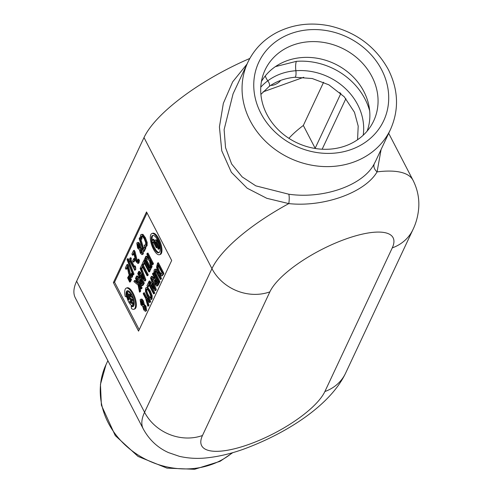 <?xml version="1.0" encoding="UTF-8"?>
<svg xmlns="http://www.w3.org/2000/svg" width="494" height="494" viewBox="0 0 494 494"><rect width="100%" height="100%" fill="white"/><g stroke="black" fill="none" stroke-linecap="round" stroke-linejoin="round"><path stroke-width="0.74" d="M280.481 80.479A5.675 1.822 -27.4 0 1 274.318 84.801A5.675 1.822 -27.4 0 1 270.885 85.258M375.767 160.84L374.433 163.452A8.447 6.484 -150.6 0 0 377.076 171.887L381.102 149.472M247.006 64.103L232.686 81.825L223.344 103.332L219.422 126.902L221.775 150.843L231.365 172.301L247.179 188.214L266.828 198.316L288.799 203.602A8.447 1.97 95.7 0 0 288.792 194.216L255.836 185.868L242.146 176.895L231.63 163.971L225.542 147.632L224.115 129.601L233.075 93.811M374.433 163.452C363.85 184.997 324.07 199.298 288.792 194.216M76.632 281.209L144.569 412.274A114.009 36.55 152.6 0 0 143.217 428.86L75.279 297.796A114.009 36.55 -27.4 0 1 76.632 281.209L144.007 137.573L211.951 268.637A114.009 36.55 152.6 0 1 288.799 203.602C323.873 207.363 365.103 192.543 377.076 171.887A114.009 36.55 152.6 0 1 413.033 180.291L388.685 133.312M144.007 137.573A114.009 36.55 -27.4 0 1 249.828 58.453M381.646 69.784A68.962 60.262 -154.9 0 1 351.296 149.484A68.962 60.262 -154.9 0 1 260.82 113.188A68.962 60.262 -154.9 0 1 291.17 33.493A68.962 60.262 -154.9 0 1 381.646 69.784M369.648 110.792A64.998 56.798 25.1 0 0 296.412 61.342L275.405 66.622M296.412 61.342A8.466 2.235 -94.3 0 0 295.875 70.722A5.397 1.426 85.7 0 1 294.967 77.249L312.288 78.546L328.893 84.838L344.207 96.744L354.482 112.311L358.199 126.094L357.563 139.74M294.967 77.255C284.933 78.219 276.294 81.306 269.057 86.53A5.397 2.371 -126.4 0 0 269.069 86.524A5.397 2.371 -126.4 0 0 267.797 80.806A8.466 3.717 53.6 0 1 265.297 75.915M322.156 149.213L345.886 98.633M303.742 77.268L263.055 91.884M314.931 148.428A62.182 19.939 -27.4 0 1 315.153 148.262L340.613 93.99A96.935 31.079 152.6 0 0 340.872 93.434M266.84 114.318A59.978 52.407 25.1 0 0 319.235 148.997A59.978 52.407 25.1 0 0 371.791 124.513A59.978 52.407 25.1 0 0 341.638 47.992A59.978 52.407 25.1 0 0 263.518 73.717A59.978 52.407 25.1 0 0 266.84 114.318M367.128 131.12A58.558 51.172 25.1 0 0 334.308 63.621A58.558 51.172 25.1 0 0 261.419 81.529M126.958 295.227A8.447 3.088 -109.8 0 0 127.211 296.684L126.427 296.968A8.447 3.088 70.2 0 1 127.273 290.738A8.447 3.088 70.2 0 1 133.034 297.641A8.447 3.088 70.2 0 1 132.985 306.632A8.447 3.088 70.2 0 1 131.157 306.101L131.503 308.571A11.263 4.119 -109.8 0 0 133.936 309.281A11.263 4.119 -109.8 0 0 133.998 297.295A11.263 4.119 -109.8 0 0 126.322 288.088A11.263 4.119 -109.8 0 0 125.192 296.394L126.427 296.968M133.349 306.416A8.447 3.088 -109.8 0 1 131.947 305.817L131.157 306.101M127.693 290.67A8.447 3.088 -109.8 0 0 126.853 293.127M126.322 288.088L127.106 287.804A11.263 4.119 70.2 0 1 134.788 297.011A11.263 4.119 70.2 0 1 134.726 308.997L133.936 309.281M132.009 299.66L131.571 300.587L133.454 304.224A7.212 2.637 -109.8 0 0 132.614 297.814L130.41 296.579L129.039 293.924A5.101 1.865 70.2 0 1 130.57 295.406L130.749 294.047A7.212 2.637 -109.8 0 0 127.687 291.898A7.212 2.637 -109.8 0 0 127.236 292.22L130.342 298.222L132.262 299.296A5.101 1.865 70.2 0 1 132.522 300.655L132.009 299.66L132.324 299.543M127.687 291.898L128.477 291.614A7.212 2.637 70.2 0 1 129.755 291.874M131.25 293.868L130.749 294.047M131.478 294.245L131.361 295.122L130.57 295.406M130.712 295.356L131.2 296.295L130.41 296.579M131.2 296.295L132.886 297.24M133.04 297.666L132.614 297.814M134.189 303.958L133.454 304.224M131.219 303.446A5.101 1.865 70.2 0 1 129.558 301.772L129.934 300.969L131.219 303.446M130.225 301.531L129.558 301.772M133.473 304.218L133.806 304.866A7.212 2.637 70.2 0 1 133.355 305.193L132.565 305.477A7.212 2.637 -109.8 0 0 133.022 305.15L126.797 293.146A7.212 2.637 -109.8 0 0 126.649 294.628L129.014 299.191L128.638 299.994A5.101 1.865 70.2 0 1 127.89 297.647L126.964 297.221A7.212 2.637 -109.8 0 0 132.565 305.477M133.806 304.866L133.022 305.15M127.872 296.987L126.964 297.221M127.569 292.868L126.797 293.146M130.373 298.234L131.583 300.568M139.209 329.702L114.571 282.167L147.039 212.951M151.924 233.508L152.714 233.23A11.263 4.119 70.2 0 1 160.389 242.431A11.263 4.119 70.2 0 1 160.328 254.422L159.537 254.706A11.263 4.119 -109.8 0 0 159.605 242.715A11.263 4.119 -109.8 0 0 151.924 233.508A11.263 4.119 -109.8 0 0 153.406 249.062A11.263 4.119 -109.8 0 0 159.537 254.706M130.607 280.592L130.459 281.815L129.669 282.099L130.052 281.284L127.835 277.319L127.606 277.813L129.669 282.099M128.496 265.84L127.705 266.124L126.927 264.617L127.718 264.333L128.496 265.84L130.638 274.615L131.453 275.671M132.812 274.695L132.157 274.93L131.373 273.417L132.164 273.133L132.361 273.515M132.948 274.645L132.151 277.214L131.361 277.498L132.157 274.93M127.409 267.581L126.748 268.989L125.958 269.273L127.236 266.544L128.57 273.318L129.533 275.726L131.361 277.498M131.398 258.77L130.607 259.054L130.046 257.967L130.836 257.683L131.398 258.77L130.922 259.776L134.263 266.217M134.294 266.161L135.084 265.877L135.584 266.846L135.813 269.471L134.757 270.329L134.794 267.131L134.294 266.161L133.818 267.168L130.138 260.06L130.607 259.054M130.144 261.437L129.335 261.758L129.798 260.776L134.757 270.329M135.078 251.817L134.288 252.101L133.504 250.594L134.294 250.31L135.078 251.817L137.215 260.585L138.036 261.647M137.95 259.393L138.74 259.109L139.524 260.622L138.728 263.191L137.937 263.475L138.734 260.906L137.95 259.393L137.789 261.678L137.246 261.931L136.424 260.869L134.288 252.101M133.985 253.558L133.324 254.966L132.54 255.25L133.818 252.52L135.146 259.294L136.109 261.703L137.937 263.475M140.481 238.083L143.705 248.556M145.464 246.827L145.958 247.778L144.304 251.304L143.513 251.588L145.168 248.062L144.52 246.815L143.18 249.68L139.518 237.787L139.141 238.577L143.513 251.588M136.338 277.381L135.467 278.307L137.875 283.562L134.368 280.66L135.152 280.376L137.585 282.389M136.875 277.807L142.099 287.891L141.753 288.626L140.969 288.91L141.315 288.175L135.813 277.566M139.839 286.73L140.685 290.904L140.265 291.806L139.475 292.09L139.901 291.188L138.444 284.038L140.969 288.91M138.536 272.651L137.69 273.565L139.876 277.789L139.481 278.635L136.474 276.171L137.258 275.887L139.796 277.961M139.722 274.269L144.322 283.155L142.698 285.439M144.767 260.813L149.132 269.23M149.707 270.335L150.034 270.978L149.688 271.719L148.898 272.003L149.244 271.262L143.748 260.653L142.241 263.87L142.89 265.13L144.05 262.647L148.898 272.003M144.396 263.314L143.68 264.846L142.89 265.13M151.213 262.481L152.066 266.655L151.275 266.939L149.818 259.788L152.343 264.661L153.134 264.376L153.48 263.642L147.978 253.033L147.193 253.317L146.848 254.058L149.25 259.313L145.742 256.411L146.533 256.127L148.96 258.134M152.066 266.655L151.639 267.557L150.855 267.841L151.275 266.939M143.544 292.991L144.334 292.707L146.687 297.252L150.707 301.439L150.324 302.254L149.534 302.538L149.923 301.723L145.897 297.536L143.544 292.991L143.198 293.726L145.631 298.419L147.817 306.212L148.181 305.428L146.446 299.302L149.534 302.538M147.681 300.599L148.972 305.144L148.601 305.928L147.817 306.212M146.131 287.607L147.934 287.594L150.361 291.015L152.171 295.776L152.078 298.994L150.713 299.895L151.288 299.278L151.38 296.06L149.571 291.299L147.144 287.879L146.131 287.607L145.557 288.224L145.464 291.46L147.268 296.209L149.701 299.636L150.713 299.895M159.605 274.8L161.495 278.443L160.704 278.727L157.277 272.114L155.351 269.409L154.696 269.292L156.141 269.125L157.351 270.551M161.495 278.443L161.149 279.184L160.359 279.468L160.704 278.727M160.359 279.468L155.709 270.947L154.776 271.107L155.561 270.823L155.53 272.731L159.957 281.728L159.611 282.463L158.821 282.747L159.167 282.012L154.739 273.015L155.122 270.718M163.891 273.336L163.1 273.62L157.605 263.012L158.395 262.728L163.891 273.336L163.298 274.602L161.927 275.745M152.263 278.653L156.295 289.533L155.869 290.441L155.079 290.725L155.505 289.817L150.997 277.647L154.128 280.135L155.202 284.396L156.703 286.088L157.808 285.791M154.585 278.332L152.047 276.251L151.263 276.535L150.534 278.085L151.837 281.555L150.843 283.673L149.071 281.209L149.855 280.925L151.232 282.84M156.703 286.088L158.327 283.803L152.825 273.201L153.615 272.916L159.111 283.519L157.493 285.804M150.139 283.957L154.746 292.837L154.4 293.578L153.609 293.862L153.955 293.121L148.453 282.519L146.946 285.73L147.595 286.989L148.762 284.507L153.609 293.862M149.108 285.174L148.385 286.705L147.595 286.989M140.599 299.265L142.006 299.08L143.402 300.858L144.396 304.576L145.996 306.119L146.656 310.584L145.403 311.381L145.866 310.868L145.205 306.404L143.587 304.817L142.612 301.142L141.216 299.358L140.599 299.265L140.117 299.784L140.926 304.786L142.76 306.447L143.686 309.837L145.403 311.381M146.205 259.097L145.415 259.381L146.539 258.393L146.205 259.097L150.324 267.044M151.343 267.662L150.466 270.064L149.676 270.348L150.682 268.199L150.12 267.112L149.793 267.822L145.415 259.381M141.747 268.693L145.878 279.845L145.452 280.753L144.662 281.037L145.088 280.129L140.512 267.773L141.111 268.927L142.272 266.445L147.119 275.794L147.465 275.059L141.969 264.451L140.117 268.396L141.42 271.867L140.426 273.985L138.647 271.527L138.283 272.305L144.662 281.037M138.647 271.527L139.438 271.243L140.815 273.151M143.198 265.019L148.256 274.775L147.91 275.516L147.119 275.794M142.618 267.112L141.895 268.643L141.111 268.927M141.21 234.415L142.964 234.366L145.409 237.762L147.181 242.492L147.089 245.759L145.699 246.747L146.304 246.043L146.391 242.776L144.619 238.046L142.173 234.65L141.21 234.415L140.611 235.045L140.277 237.682L141.148 239.368L141.012 237.873L141.605 235.897M142.056 235.941L141.241 236.274L142.358 236.12L144.26 238.812L145.693 242.517L145.681 244.833L144.933 245.364L144.18 245.104L145.718 245.08M142.031 235.99L141.963 239.028L141.148 239.368M141.043 247.852L140.253 248.13L139.277 244.462L137.882 242.678L137.264 242.579L138.672 242.393L140.068 244.178L141.043 247.852L142.346 248.877M143.346 251.261L143.322 253.897L142.068 254.694L142.531 254.182L141.871 249.717L140.253 248.13M133.658 258.689L134.442 258.405L135.115 259.696L134.127 261.795L133.337 262.079L134.325 259.98L133.658 258.689L132.67 260.789L133.337 262.079M129.28 261.647L134.047 274.164L133.257 274.448L127.335 258.899L128.125 258.615L128.848 260.517M134.047 274.164L132.96 275.084L133.257 274.448M128.496 275.918L129.28 275.633L131.497 279.598L131.114 280.413L130.323 280.697L130.706 279.882L128.496 275.918L128.261 276.405L130.323 280.697M157.277 247.204L156.332 247.827L156.765 246.907L152.893 239.442L151.948 241.467L152.72 242.962L153.239 241.862L156.332 247.827M153.585 242.529L152.72 242.962M154.844 241.399L153.683 239.158L152.893 239.442M153.832 248.149A9.176 3.353 70.2 0 1 152.627 235.471A9.176 3.353 70.2 0 1 158.889 242.974A9.176 3.353 70.2 0 1 158.833 252.743A9.176 3.353 70.2 0 1 153.832 248.149M152.739 242.955A9.176 3.353 -109.8 0 0 154.622 247.864A9.176 3.353 -109.8 0 0 159.204 252.539M153.047 235.397A9.176 3.353 -109.8 0 0 152.276 240.769M159.976 247.161L159.074 247.679L159.506 246.759L156.783 241.504A2.828 1.031 -109.8 0 0 155.246 240.09A2.828 1.031 -109.8 0 0 155.616 243.993L158.339 249.248L158.772 248.328L155.814 242.616L155.715 241.603L156.116 241.974L159.074 247.679M159.327 247.593L159.562 248.044L158.772 248.328M159.562 248.044L159.13 248.964L158.339 249.248M155.246 240.09L156.03 239.806A2.828 1.031 70.2 0 1 157.574 241.22L159.506 244.95M159.883 246.623L159.506 246.759M131.497 279.598L130.706 279.882M127.335 258.899L127.038 259.529L132.96 275.084M135.115 259.696L134.325 259.98M140.018 249.668L140.555 249.612L141.605 250.625L141.994 253.132L140.685 252.409L139.925 249.698M140.636 249.445L142.056 252.953M137.9 243.956L137.332 244.16L138.981 245.314L139.858 248.216L139.135 248.371L137.882 247.198L137.567 243.913M138.116 243.882L138.672 246.914L139.919 248.087M139.851 248.112L139.135 248.371M141.068 247.889L140.277 248.173M137.264 242.579L136.789 243.097L137.598 248.105L139.432 249.766L140.352 253.156L142.068 254.694M145.032 246.864L145.699 246.747L145.032 246.864L144.18 245.104M141.797 237.589L141.012 237.873M141.963 239.028L141.173 239.312M142.235 274.053L141.142 274.985L141.945 273.275L144.131 279.122L141.142 274.985M141.932 274.701L143.069 276.276M145.878 279.845L145.088 280.129M142.451 264.278L141.969 264.451M148.256 274.775L147.465 275.059M145.452 257.498L144.18 259.739L144.736 260.826L145.069 260.116L149.447 268.557L149.114 269.267L149.676 270.348M145.749 258.677L145.187 257.59M150.67 266.914L150.12 267.112M151.473 267.915L150.682 268.199M145.329 260.616L144.736 260.826M143.353 306.354L143.884 306.299L144.94 307.311L145.322 309.818L144.02 309.096L143.26 306.379M143.964 306.132L145.39 309.639M141.235 300.642L140.66 300.846L142.315 302.001L143.192 304.903L142.463 305.057L141.216 303.884L140.901 300.593M141.451 300.562L142.006 303.6L143.254 304.773M143.18 304.798L142.463 305.057M144.378 304.532L143.587 304.817M144.396 304.576L143.612 304.86M148.953 282.333L148.453 282.519M154.746 292.837L153.955 293.121M152.658 283.735L151.559 284.674L152.362 282.957L154.554 288.805L151.559 284.674M152.35 284.39L153.486 285.964M156.295 289.533L155.505 289.817M149.071 281.209L148.7 281.988L155.079 290.725M152.825 273.201L152.479 273.935L154.665 278.159L154.27 278.999L151.263 276.535M155.505 283.519L154.789 281.537L155.277 279.332L157.345 283.321L156.4 284.575L155.505 283.519L156.295 283.235L157.191 284.291M155.764 279.697L155.579 281.253L154.789 281.537M155.579 281.253L156.295 283.235M159.111 283.519L158.327 283.803M158.667 271.935L157.271 267.773L157.895 264.969L162.125 273.139L160.84 274.528L158.667 271.935L159.457 271.651L161.631 274.244M158.42 265.247L158.061 267.489L157.271 267.773M158.061 267.489L159.457 271.651M157.605 263.012L156.524 267.106L158.296 272.682L161.143 276.029L162.384 275.72M161.143 276.029L162.507 274.88L163.1 273.62M159.957 281.728L159.167 282.012M154.696 269.292L154.153 269.903L153.961 272.367L158.821 282.747M146.187 289.453C146.712 288.422 147.718 289.293 149.213 292.071L150.658 295.733L150.651 298.061L149.503 298.191L147.632 295.443C146.187 292.565 145.705 290.571 146.187 289.453L146.551 289.058M147.002 289.113L146.977 289.169C146.496 290.287 146.977 292.281 148.416 295.159L150.621 298.129M150.651 298.061L150.281 298.462M152.171 295.776L151.38 296.06M146.687 297.252L145.897 297.536M150.707 301.439L149.923 301.723M148.972 305.144L148.181 305.428M153.48 263.642L152.689 263.926L147.193 253.317M152.343 264.661L152.689 263.926M145.742 256.411L145.292 257.368L149.478 260.801L150.855 267.841M144.507 260.381L143.748 260.653M150.034 270.978L149.244 271.262M140.716 283.148L140 281.166L140.487 278.968L142.556 282.951L141.611 284.211L140.716 283.148L141.506 282.864L142.402 283.927M140.975 279.332L140.79 280.882L140 281.166M140.79 280.882L141.506 282.864M144.322 283.155L143.538 283.439L138.036 272.83M136.474 276.171L136.023 277.128L139.339 279.765L140.413 284.031L141.914 285.723L143.538 283.439M141.914 285.723L143.019 285.427M142.099 287.891L141.315 288.175M140.685 290.904L139.901 291.188M134.368 280.66L133.917 281.617L138.098 285.05L139.475 292.09M140.277 237.509L139.518 237.787M144.933 246.667L144.52 246.815M145.958 247.778L145.168 248.062M137.789 261.678L137.246 261.931L137.752 261.746M139.524 260.622L138.734 260.906M133.504 250.594L131.898 254.015L132.54 255.25M130.922 259.776L130.138 260.06M135.584 266.846L134.794 267.131M135.813 269.471L135.023 269.755M130.046 257.967L128.78 260.678L129.335 261.758M131.373 273.417L131.206 275.701L130.669 275.955L129.848 274.892L127.705 266.124M131.206 275.701L130.669 275.955L131.176 275.769M126.927 264.617L125.322 268.044L125.958 269.273M128.576 277.054L127.835 277.319M130.836 281L130.052 281.284M146.52 211.951L171.684 260.486L138.542 331.122L113.385 282.593L146.52 211.951M113.385 282.593L114.571 282.167M288.904 138.326A62.182 19.939 -27.4 0 1 303.335 125.457L323.607 82.239M303.335 125.457L315.153 148.262M247.821 62.374A78.83 68.882 25.1 0 0 289.935 158.21A78.83 68.882 25.1 0 0 390.55 129.329C399.171 109.754 398.436 89.846 388.358 69.598C375.644 46.627 356.057 32.048 329.591 25.873C310.491 22.051 292.788 24.317 276.479 32.672C263.53 39.625 253.978 49.524 247.821 62.374L233.063 93.835M232.316 452.776A78.83 68.882 -154.9 0 1 134.881 452.868A78.83 68.882 -154.9 0 1 106.006 364.671L107.877 360.688M143.217 428.86C149.182 439.784 157.592 447.694 168.454 452.578L179.452 456.357C188.504 458.383 197.569 458.883 206.653 457.87C218.157 456.672 230.142 453.887 242.603 449.515C286.014 433.781 330.208 405.574 345.602 373.155A44.145 38.575 -154.9 0 1 324.879 391.532A69.864 22.397 -27.4 0 1 249.254 444.273A69.864 22.397 -27.4 0 1 202.478 435.504A44.145 38.575 -154.9 0 1 144.569 412.274L211.951 268.637A44.145 38.575 25.1 0 0 269.86 291.868A69.864 22.397 -27.4 0 1 345.485 239.127A69.864 22.397 -27.4 0 1 392.261 247.895L324.879 391.532M345.602 373.155L412.984 229.519A44.145 38.575 -154.9 0 1 392.261 247.895M202.478 435.504L269.86 291.868M260.77 87.16A58.558 51.172 -154.9 0 1 267.797 80.806C275.825 74.872 285.18 71.513 295.875 70.722A58.558 51.172 -154.9 0 1 363.214 135.214M156.351 242.424L155.814 242.616M157.574 241.22L156.783 241.504M141.475 252.125L140.685 252.409M138.672 246.914L137.882 247.198M138.672 242.393L137.882 242.678M140.068 244.178L139.277 244.462M142.531 249.482L141.871 249.717M143.322 253.897L142.531 254.182M142.964 234.366L142.173 234.65M145.409 237.762L144.619 238.046M147.181 242.492L146.391 242.776M147.089 245.759L146.304 246.043M144.804 308.812L144.02 309.096M142.006 303.6L141.216 303.884M142.006 299.08L141.216 299.358M143.402 300.858L142.612 301.142M145.996 306.119L145.205 306.404M146.656 310.584L145.866 310.868M155.511 279.789L154.974 279.981M158.444 284.952L157.654 285.236M158.099 265.364L157.629 265.531M163.298 274.602L162.507 274.88M156.141 269.125L155.351 269.409M157.907 271.885L157.277 272.114M155.53 272.731L154.739 273.015M156.505 275.072L155.721 275.356M148.416 295.159L147.632 295.443M150.293 297.907L149.503 298.191M147.934 287.594L147.144 287.879M150.361 291.015L149.571 291.299M152.078 298.994L151.288 299.278M140.722 279.419L140.185 279.616M143.655 284.581L142.865 284.865M135.77 255.707L134.979 255.991M137.215 260.585L136.424 260.869M139.185 262.678L138.4 262.962M129.193 269.73L128.403 270.014M130.638 274.615L129.848 274.892M132.608 276.702L131.818 276.986M339.853 92.52L340.613 93.99M375.656 161.081L390.55 129.329M412.984 229.519C416.183 222.905 418.097 215.693 418.721 207.881C419.375 198.31 417.479 189.116 413.033 180.291M232.791 452.64L220.083 461.328L194.574 469.3L166.972 468.127L138.054 456.437L115.269 435.603L101.387 405.197L100.449 384.394L106.006 364.671M260.9 94.397L269.069 86.524M146.391 246.5L145.6 246.784"/></g></svg>
